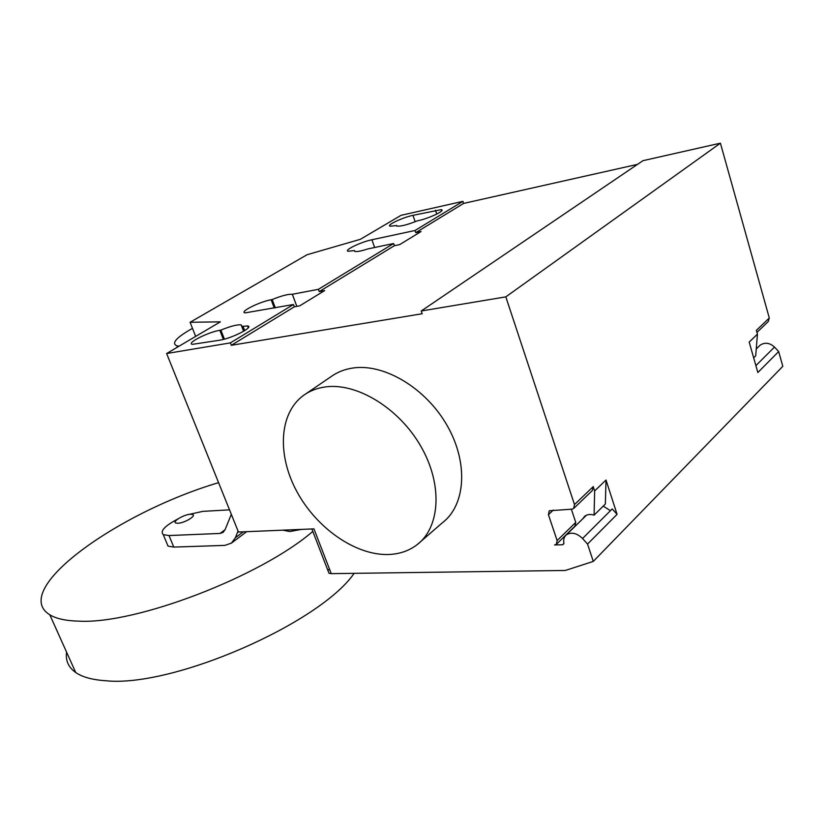 <?xml version="1.0" encoding="UTF-8"?>
<svg xmlns="http://www.w3.org/2000/svg" width="824" height="824" viewBox="0 0 824 824"><rect width="100%" height="100%" fill="white"/><g stroke="black" fill="none" stroke-linecap="round" stroke-linejoin="round"><path stroke-width="1.24" d="M177.84 523.271C184.123 523.168 196.277 516.061 192.816 514.547L190.56 514.227C184.298 514.372 172.226 521.396 175.636 522.941L177.84 523.271M218.576 482.658C118.409 512.271 9.115 589.809 49.811 614.807C56.259 618.742 66.075 620.863 79.269 621.172C136.485 624.19 260.6 576.45 312.811 531.429M66.579 652.124C65.395 660.56 68.454 667.368 75.746 672.539C82.431 677.122 92.412 679.851 105.699 680.737C172.494 687.855 319.671 623.397 354.135 573.339M301.399 529.399L289.832 531.521L282.828 530.172M166.788 543.098L168.044 546.116L173.802 547.084L168.992 535.549L163.255 534.652C159.887 531.13 164.8 525.887 178.005 518.904M188.758 514.454L202.848 511.364L229.515 509.85M168.992 535.549L220.049 533.437L225.076 529.729M238.043 531.047L235.376 537.742L231.431 543.109L224.9 545.385L173.802 547.084M220.049 533.437L223.139 532.356L225.189 529.41L231.328 514.341M179.055 346.204L176.975 345.853C171.001 343.433 176.171 337.593 192.486 328.343M387.991 554.521C355.082 555.263 316.364 527.865 296.794 491.444C277.091 455.085 278.934 413.432 303.387 395.499C309.69 390.916 317.055 388.053 325.48 386.919C356.813 382.521 399.001 408.086 420.837 446.309C442.89 484.461 440.294 527.175 417.088 544.705C408.879 550.947 399.177 554.222 387.991 554.521M417.088 544.705L442.406 522.756C465.632 505.143 468.629 462.944 447.144 425.555C425.864 388.104 384.252 363.332 353.043 367.998C344.659 369.204 337.304 372.108 330.97 376.702L305.714 393.913M395.633 225.642L390.339 226.198C385.478 225.611 402.225 217.598 412.958 215.332L441.19 209.657C446.278 210.192 429.273 218.37 418.242 220.657L417.191 220.883C407.952 224.581 401.339 226.343 397.384 226.178L395.633 225.642M396.653 225.416L396.859 225.992M220.883 330.105C230.298 326.263 237.044 324.502 241.123 324.831L241.906 326.386L247.571 325.954C254.472 326.788 231.977 338.365 219.74 340.199L192.404 344.339C185.884 343.412 208.008 332.134 219.833 330.29L220.883 330.105L224.396 339.138M241.906 326.386L243.76 331.197M326.953 567.973L327.561 569.549L329.816 569.951L313.944 528.874L238.445 532.026L166.623 353.527L230.39 342.877L293.447 304.499L245.058 312.893C238.981 312.059 259.56 301.738 271.137 299.751L272.178 299.545C281.54 295.754 288.256 293.993 292.324 294.281L318.394 289.317L319.228 291.603L324.656 290.573L299.751 305.828L294.312 306.827L293.447 304.499M195.669 336.408L190.087 322.287L220.358 321.844L166.623 353.527M329.816 569.951L331.238 573.648L565.295 570.466L593.29 561.412L782.8 366.32L778.67 351.549L774.498 347.079C769.657 342.733 764.878 342.104 760.15 345.174L756.236 349.005M331.238 573.648L328.982 573.246L328.374 571.66M393.635 243.513L367.926 248.91C361.685 250.929 357.441 251.794 355.175 251.495L354.423 250.568L348.325 251.258C343.114 250.609 360.912 241.968 371.902 239.763L415.028 230.493L415.77 232.636L421.095 231.503L399.753 244.573L394.397 245.696L393.635 243.513L318.394 289.317M354.701 251.351L354.423 250.568M275.309 307.846L272.178 299.545M292.324 294.281L296.825 306.363L292.376 294.292M394.397 245.696L319.228 291.603M230.39 342.877L231.328 345.297L422.187 313.738L421.229 310.998L505.823 296.867L574.493 504.566L573.628 508.511L571.753 509.181L549.237 510.777L548.413 514.681L557.127 540.575L556.344 544.345L554.511 544.973L562.771 544.746L563.894 543.212C563.235 539.617 564.059 536.826 566.387 534.827C571.423 531.799 576.81 533.025 582.547 538.505L587.553 544.067L593.29 561.412M294.312 306.827L231.328 345.297M415.028 230.493L462.903 201.355L401.061 215.322L360.346 239.321L307.084 254.719L190.087 322.287M462.903 201.355L463.593 203.425L415.77 232.636M756.947 332.391L768.267 321.514L769.286 317.992L720.413 143.18L642.947 160.68L421.229 310.998M463.593 203.425L637.508 164.367M582.547 519.017L584.659 516.267C587.182 514.361 590.324 513.991 594.094 515.134L605.352 504.031L606.011 480.021L617.073 514.331L612.191 508.944L610.419 510.715L603.25 506.101M778.67 351.549L757.853 372.52L749.191 342.094L757.441 334.142L756.37 330.362L769.286 317.992M759.203 346.111L760.15 345.174M757.441 334.142L755.69 355.813L753.661 357.812M720.413 143.18L505.823 296.867M573.998 508.151L592.353 490.527L593.239 486.613L594.65 490.96L606.011 480.021M617.073 514.331L587.553 544.067M556.715 543.984L574.946 526.145L575.749 522.406L571.372 509.201M594.094 515.134L594.65 490.96M235.376 537.742L243.276 531.83M412.958 215.332L415.152 221.718M435.474 210.285L436.761 214.065M219.833 330.29L223.386 339.406M242.987 326.201L244.697 330.63M374.642 247.499L371.902 239.763M274.268 308.042L271.137 299.751M755.896 365.629L774.498 347.079M574.493 504.566L593.239 486.613M610.419 510.715L582.547 538.505M563.925 543.603L562.771 544.746M557.127 540.575L575.749 522.406M548.413 514.681L553.326 510.035M75.746 672.539L49.811 614.807M163.255 534.652L168.044 546.116M231.431 543.109L246.623 531.686M176.975 345.853L177.479 347.131M441.19 209.657L441.613 210.923M241.123 324.831L243.616 331.289M247.571 325.954L248.261 327.746M311.853 528.957L328.982 573.246M566.387 534.827L586.451 515.196"/></g></svg>
